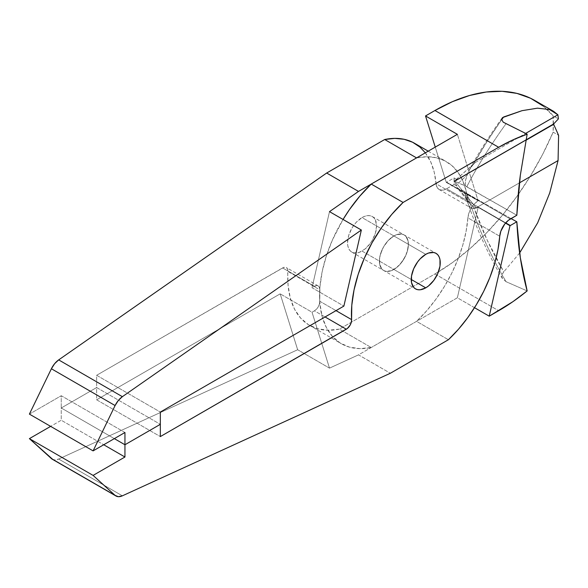 <?xml version="1.0" encoding="UTF-8"?>
<svg xmlns="http://www.w3.org/2000/svg" width="588" height="588" viewBox="0 0 588 588"><rect width="100%" height="100%" fill="white"/><g stroke="black" fill="none" stroke-linecap="round" stroke-linejoin="round"><path stroke-width="0.44" stroke-dasharray="2.94 2.21" d="M393.894 235.95A20.521 11.848 120 0 0 380.495 254.038A20.521 11.848 120 0 0 383.633 270.48A20.521 11.848 120 0 0 393.894 269.458L411.24 279.469L393.894 269.458A20.521 11.848 120 0 0 407.3 251.377A20.521 11.848 120 0 0 404.154 234.935A20.521 11.848 120 0 0 393.894 235.95L425.749 254.339L393.894 235.95L396.724 234.641L401.957 234.12L404.154 234.935L405.963 236.435L407.3 238.559L408.403 244.329L408.123 247.761L405.963 255.052L401.957 261.983L396.724 267.503L391.064 270.774L388.345 271.391L385.838 271.288L383.633 270.48L381.832 268.981L379.664 264.188L379.664 257.654L380.495 254.038L383.633 246.784L385.838 243.432L388.345 240.433L393.894 235.95A20.521 11.848 -60 0 1 404.154 234.935A20.521 11.848 -60 0 1 407.3 251.377A20.521 11.848 -60 0 1 393.894 269.458L362.046 251.076A20.521 11.848 120 0 0 375.453 232.988A20.521 11.848 120 0 0 372.307 216.546A20.521 11.848 120 0 0 362.046 217.567L393.894 235.95L362.046 217.567L364.876 216.252L367.603 215.634L370.109 215.737L372.307 216.546L374.108 218.045L375.453 220.169L376.555 225.939L375.453 232.995L372.307 240.242L370.109 243.594L364.876 249.114L359.217 252.384L353.983 252.906L351.786 252.09L349.985 250.591L348.64 248.467L347.817 245.806L347.537 242.697L348.64 235.648L351.786 228.394L353.983 225.042L356.497 222.044L362.046 217.567A20.521 11.848 120 0 0 348.64 235.648A20.521 11.848 120 0 0 351.786 252.09A20.521 11.848 120 0 0 362.046 251.076L393.894 269.458A20.521 11.848 -60 0 1 383.633 270.48A20.521 11.848 -60 0 1 380.495 254.038A20.521 11.848 -60 0 1 393.894 235.95L388.345 240.433L383.633 246.784L381.832 250.363L379.664 257.654L379.664 264.188L380.495 266.856L381.832 268.981L383.633 270.48L385.838 271.288L391.064 270.774L393.894 269.458L399.45 264.982L404.154 258.632L407.3 251.377L408.403 244.329L408.123 241.22L405.963 236.435L404.154 234.935L401.957 234.12L396.724 234.641L393.894 235.95M501.608 119.783L487.342 141.054L473.693 163.832L475.251 162.508A995.918 141.208 144.2 0 0 454.936 180.773L456.442 179.303L454.054 177.929L454.37 181.383L456.442 179.303L454.054 177.929L446.623 182.221L510.318 219.001L446.623 182.221A15.016 8.666 120 0 0 446.292 182.42L435.26 147.103L446.292 182.42A15.016 8.666 -60 0 1 446.623 182.221L454.054 177.929L454.054 181.2L553.139 123.994L553.139 115.821L542.65 105.744M503.571 117.005A365.339 102.025 138.1 0 0 473.693 163.832L469.569 169.359L466.968 175.356L465.527 180.376L465.395 185.896L458.434 183.044A1000.923 141.921 -35.8 0 1 466.968 175.356A1000.923 141.921 144.2 0 0 458.434 183.044L456.141 181.383L455.876 180.325L456.442 179.303L455.876 180.325L457.067 182.317L465.395 185.896L465.527 180.376L468.129 172.387L471.407 166.448L475.251 162.508L525.606 133.439L475.251 162.508A995.918 141.208 144.2 0 0 454.936 180.773L553.455 124.171L553.139 115.821L558.416 118.864L553.139 115.821A200.185 115.579 120 0 0 535.014 100.607M319.747 301.24L336.027 310.633L319.747 301.24L319.453 303.878L318.329 306.657L316.565 309.104L314.448 310.832A7.504 4.337 120 0 0 319.747 301.24A105.098 60.682 120 0 1 343.061 219.464L332.44 239.941L326.384 255.824L322.18 271.619L319.945 286.9L319.747 301.24M52.266 459.221A15.016 8.666 120 0 0 58.675 459.044L297.653 349.742L329.5 368.132L312.03 312.228L314.448 310.832L325.068 316.961L314.448 310.832L312.03 312.228L280.182 293.846L96.638 399.811L160.333 436.59L96.638 399.811L96.638 387.551L160.333 424.33L96.638 387.551L61.248 407.984L114.329 438.626L61.248 407.984L61.248 420.244L103.716 444.756L61.248 420.244L50.634 426.374L61.248 420.244L61.248 407.984L96.638 387.551L61.248 407.984L114.329 438.626L61.248 407.984L96.638 387.551L96.638 375.291L282.6 267.93L314.448 286.319A7.504 4.337 -60 0 1 318.204 285.944A7.504 4.337 -60 0 1 319.747 289.796L287.899 271.406A105.098 60.682 120 0 0 309.501 325.333A105.098 60.682 120 0 0 339.386 329.126L371.234 347.515A105.098 60.682 -60 0 1 341.349 343.723A105.098 60.682 -60 0 1 319.747 289.796L287.899 271.406A7.504 4.337 120 0 0 286.356 267.555A7.504 4.337 120 0 0 282.6 267.93L314.448 286.319L312.03 287.716L343.877 306.098L312.03 287.716L329.5 211.636L312.03 287.716L316.565 285.599L318.329 286.018L319.453 287.503L319.945 303.9L322.18 316.601L326.384 327.545L332.44 336.439L340.187 343.024L349.412 347.126L359.856 348.64L371.234 347.515L339.386 329.126L434.944 273.957A200.185 115.579 120 0 0 553.139 132.16L553.139 123.994L454.054 181.2L454.054 184.47L456.927 186.124L454.054 181.2L454.59 181.508L525.937 140.275L455.009 181.229A995.918 800.812 77 0 0 476.265 207.784L473.494 206.748L487.305 240.367L503.791 271.84L502.049 274.603L501.799 276.037L502.505 278.727L506.114 281.711L527.149 290.92L506.114 281.711A375.342 287.988 -87.8 0 1 466.945 193.489L464.454 191.35L459.353 189.262L456.92 187.322L459.353 189.262A1000.923 804.832 77 0 0 466.6 198.391L464.454 191.35L459.353 189.262A1000.923 804.832 -103 0 0 466.6 198.391L469.364 203.051L457.214 187.815M52.303 459.243L54.618 459.912L58.675 459.044L122.37 495.824L58.675 459.044L297.653 349.742L280.182 293.846L96.638 399.811L96.638 387.551L160.333 424.33L96.638 387.551L96.638 375.291L160.333 412.07L96.638 375.291L283.681 267.43L286.481 267.636L287.598 269.113L288.098 285.518L290.332 298.219L294.537 309.163L300.593 318.049L308.34 324.635L317.564 328.743L328.008 330.25L339.386 329.126L434.944 273.957L498.646 310.736L434.944 273.957L452.385 262.638L469.562 249.003L486.21 233.252L502.079 215.634L516.918 196.414L530.516 175.886L542.65 154.357L553.139 132.16L558.6 135.314L553.139 132.16L553.455 124.171L454.054 181.2L454.054 184.47L446.623 188.763L505.709 222.874L446.623 188.763L442.786 190.144L439.464 189.689L437.112 187.447L436.046 183.728A105.098 60.682 120 0 0 414.591 143.303M329.5 368.132L358.511 354.865L390.358 373.255L358.511 354.865L416.554 321.349L448.401 339.739L416.554 321.349A105.098 60.682 120 0 0 467.901 217.847L499.749 236.236L467.901 217.847L468.93 213.003L471.194 208.137L474.406 203.889L478.147 200.802A15.016 8.666 120 0 0 467.901 217.847L466.115 231.238L462.793 245.086L458.008 259.087L451.849 272.964L444.462 286.4L435.987 299.123L426.623 310.861L416.554 321.349L358.511 354.865L329.5 368.132L312.03 312.228L280.182 293.846L297.653 349.742L329.5 368.132M446.292 182.42L478.147 200.802L457.368 134.336L478.147 200.802L446.292 182.42M465.395 185.896L516.823 215.245L466.74 186.837A375.342 104.818 -41.9 0 1 505.886 123.892A375.342 104.818 138.1 0 0 466.74 186.837L465.395 185.896M501.961 118.181C489.194 136.151 478.411 153.181 469.614 169.285L469.569 169.359M519.645 252.965L503.791 271.84L519.645 252.965M124.95 432.503L61.248 395.724L61.248 407.984L61.248 395.724L124.95 432.503M29.4 414.114L61.248 395.724L29.4 414.114M425.352 152.821L430.945 162.384L434.267 172.394L436.046 183.728L467.901 202.118L468.93 205.771L471.194 208.02L474.406 208.564L478.147 207.329L505.496 223.124L478.147 207.329A15.016 8.666 -60 0 1 470.966 207.895A15.016 8.666 -60 0 1 467.901 202.118L466.115 190.784L462.793 180.773L458.008 172.299L451.849 165.529L444.462 160.627L435.987 157.687L426.623 156.768L416.554 157.9A105.098 60.682 -60 0 1 446.446 161.693A105.098 60.682 -60 0 1 467.901 202.118L436.046 183.728A15.016 8.666 120 0 0 439.111 189.505A15.016 8.666 120 0 0 446.623 188.763L454.054 184.47L456.927 186.124L454.59 181.508L455.009 181.229A995.918 800.812 77 0 0 476.265 207.784L519.41 182.883L476.265 207.784L473.494 206.748L469.364 203.051L466.6 198.391L465.218 194.768L464.454 191.35L466.945 193.489A375.342 287.988 92.2 0 0 506.114 281.711M511.023 218.589L466.945 193.489L511.023 218.589M474.516 307.686L457.368 297.785L371.234 347.515L457.368 297.785L478.147 207.329L457.368 297.785L474.516 307.686M502.505 278.727C487.18 252.869 474.736 224.844 465.174 194.657L465.218 194.768M469.364 203.051L473.494 206.748A365.339 280.307 92.2 0 0 503.791 271.84L502.299 273.964L501.792 276.198M351.786 252.09L415.488 288.862M372.307 216.546L436.002 253.325M456.288 179.443L474.369 163.192M309.501 325.333L341.349 343.723M318.204 285.944L286.356 267.555M428.218 151.167L446.446 161.693M439.111 189.505L470.966 207.895"/><path stroke-width="0.88" d="M425.749 287.848A20.521 11.848 -60 0 1 415.488 288.862A20.521 11.848 -60 0 1 412.342 272.42A20.521 11.848 -60 0 1 425.749 254.339A20.521 11.848 -60 0 1 436.002 253.325A20.521 11.848 -60 0 1 439.148 269.767A20.521 11.848 -60 0 1 425.749 287.848L411.24 279.469L425.749 287.848L420.192 289.781L417.686 289.678L415.488 288.862L413.68 287.37L411.512 282.578L411.512 276.044L413.68 268.753L417.686 261.822L420.192 258.823L425.749 254.339L428.579 253.031L433.804 252.509L436.002 253.325L437.81 254.825L439.148 256.941L439.978 259.609L439.978 266.151L437.81 273.435L433.804 280.373L428.579 285.893L425.749 287.848M542.65 105.744L530.516 98.233L516.918 93.396L502.079 91.316L486.21 92.015L469.562 95.491L452.385 101.687L434.944 110.507L425.521 115.946L435.26 147.103L425.521 115.946L457.368 134.336L371.234 184.066A105.098 60.682 120 0 0 343.061 219.464L349.412 209.651L359.856 196.083L371.234 184.066L403.089 202.448L371.234 184.066L457.368 134.336L425.521 115.946L434.944 110.507L498.646 147.279A200.185 115.579 -60 0 1 527.149 134.182L503.188 122.157L501.571 119.276L502.497 117.622L522.026 110.676L537.483 108.17L549.545 109.552L553.609 111.338L557.894 114.792L558.416 118.864L553.455 124.171L525.988 140.032L553.455 124.171L558.416 118.864L557.894 114.792L549.545 109.552L537.483 108.17L522.026 110.676L503.571 117.005L501.608 119.783M553.609 111.338L535.014 100.607A200.185 115.579 120 0 0 434.944 110.507L498.646 147.279L403.089 202.448L498.646 147.279L512.971 139.856L527.149 134.182L503.277 122.231M351.595 319.622A105.098 60.682 -60 0 1 403.089 202.448L391.704 214.466L381.259 228.041L372.035 242.793L364.288 258.33L358.232 274.214L354.027 290.009L351.793 305.29L351.595 319.622A7.504 4.337 -60 0 1 346.303 329.221L325.068 316.961L346.303 329.221L160.333 436.59L347.376 328.471L350.176 325.039L351.301 322.268L351.595 319.622L336.027 310.633L351.595 319.622M160.333 424.33L160.333 436.59L160.333 424.33L124.95 444.756L160.333 424.33L124.95 444.756L114.329 438.626L124.95 444.756L124.95 457.016L124.95 444.756L114.329 438.626L124.95 444.756L124.95 432.503L93.095 450.886L29.4 414.114L93.095 450.886L115.094 405.544L51.391 368.764L29.4 414.114L51.391 368.764L115.094 405.544A15.016 8.666 -60 0 1 122.37 396.672L58.675 359.893A15.016 8.666 120 0 0 51.391 368.764L54.618 363.707L58.675 359.893L122.37 396.672L361.348 230.026L329.5 211.636L358.511 191.416L326.656 173.026L58.675 359.893L326.656 173.026L358.511 191.416L416.554 157.9L384.706 139.51L326.656 173.026L384.706 139.51L416.554 157.9L358.511 191.416L329.5 211.636L361.348 230.026L122.37 396.672L118.32 400.487L115.094 405.544L93.095 450.886L124.95 432.503L124.95 444.756L160.333 424.33L160.333 412.07L160.333 424.33M103.716 444.756L124.95 457.016L103.716 444.756M52.869 459.515L29.4 438.633L50.634 426.374L29.4 438.633L93.095 475.405L124.95 457.016L93.095 475.405L29.4 438.633L51.391 458.581L115.094 495.361L93.095 475.405L115.094 495.361L51.391 458.581A15.016 8.666 120 0 0 52.266 459.221L115.961 496A15.016 8.666 -60 0 1 115.094 495.361L118.32 496.684L122.37 495.824A15.016 8.666 -60 0 1 115.961 496M390.358 373.255L122.37 495.824L390.358 373.255L448.401 339.739L390.358 373.255M499.749 236.236A105.098 60.682 -60 0 1 448.401 339.739L458.471 329.243L467.835 317.513L476.309 304.79L483.696 291.354L489.855 277.477L494.648 263.468L497.97 249.628L499.749 236.236A15.016 8.666 -60 0 1 510.318 219.001L516.823 215.245L508.37 220.331L504.725 224.065L500.814 231.282L499.749 236.236M516.823 215.245L520.321 175.305L527.149 134.182L520.321 175.305C518.785 186.719 517.616 200.03 516.823 215.245M525.606 133.439L557.894 114.792L525.606 133.439M509.994 225.719L489.216 316.175L512.971 301.622L527.149 290.92L520.321 257.684L516.823 221.779L510.318 225.535A15.016 8.666 -60 0 1 509.994 225.719L505.496 223.124L509.994 225.719L489.216 316.175L474.516 307.686L489.216 316.175L498.646 310.736A200.185 115.579 -60 0 0 527.149 290.92C524.503 281.218 522.232 270.135 520.321 257.684C518.785 248.04 517.616 236.075 516.823 221.779L511.023 218.589L516.823 221.779L510.318 225.535A15.016 8.666 -60 0 1 509.994 225.719M525.937 140.275L553.646 124.281L558.6 135.314L558.071 160.561L549.721 192.967L537.667 222.815L519.645 252.965L537.667 222.815L549.721 192.967L558.071 160.561L519.41 182.883L558.071 160.561L558.6 135.314L553.646 124.281L525.937 140.275M343.877 306.098L160.333 412.07L343.877 306.098L361.348 230.026L343.877 306.098M428.218 151.167L414.591 143.303A105.098 60.682 120 0 0 384.706 139.51L394.769 138.378L404.14 139.297L412.607 142.237L420.001 147.147L425.352 152.821M505.709 222.874L510.318 225.535L505.709 222.874"/></g></svg>
